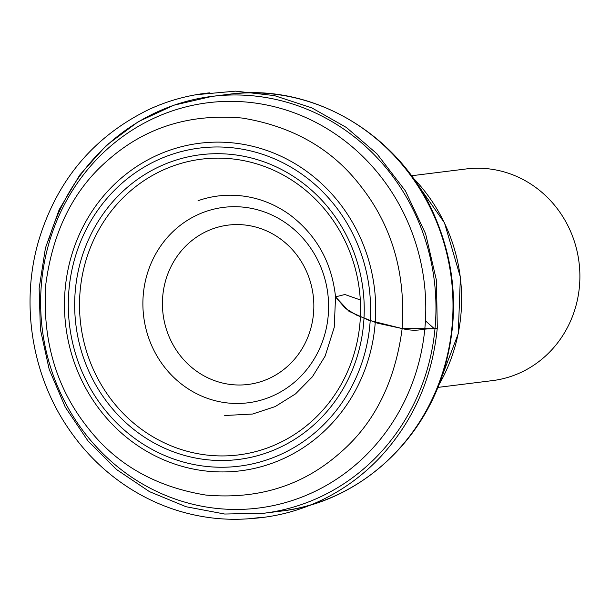 <?xml version="1.0" encoding="UTF-8"?>
<svg xmlns="http://www.w3.org/2000/svg" width="610" height="610" viewBox="0 0 610 610"><rect width="100%" height="100%" fill="white"/><g stroke="black" fill="none" stroke-linecap="round" stroke-linejoin="round"><path stroke-width="0.91" d="M437.766 387.419L492.499 380.609A106.643 100.459 -97.1 0 0 579.5 285.762A106.643 100.459 -97.1 0 0 466.17 168.955L411.437 175.764M360.304 299.952L344.909 294.508L335.546 296.864L348.966 311.291L368.814 320.242L402.158 328.561L434.335 328.714L425.429 320.807M165.76 280.112A80.284 75.632 -97.1 0 0 255.064 383.233A80.284 75.632 -97.1 0 0 293.57 251.023A80.284 75.632 -97.1 0 0 165.76 280.112M324.512 335.355A98.477 92.773 82.9 0 1 208.475 398.711A98.477 92.773 82.9 0 1 146.979 274.82A98.477 92.773 82.9 0 1 263.017 211.464A98.477 92.773 82.9 0 1 324.512 335.355M85.713 261.233A149.031 140.392 -97.1 0 0 178.783 448.716A149.031 140.392 -97.1 0 0 354.379 352.839A149.031 140.392 -97.1 0 0 261.316 165.356A149.031 140.392 -97.1 0 0 85.713 261.233M74.961 257.855A160.285 150.998 -97.1 0 0 253.242 463.707A160.285 150.998 -97.1 0 0 330.117 199.783A160.285 150.998 -97.1 0 0 74.961 257.855M81.054 259.921A153.537 144.639 82.9 0 1 325.473 204.297A153.537 144.639 82.9 0 1 251.831 457.119A153.537 144.639 82.9 0 1 81.054 259.921M368.867 357.757A165.043 155.481 82.9 0 1 174.391 463.943A165.043 155.481 82.9 0 1 71.324 256.307A165.043 155.481 82.9 0 1 265.8 150.121A165.043 155.481 82.9 0 1 368.867 357.757M417.293 368.173A204.22 192.386 -97.1 0 0 190.145 105.873A204.22 192.386 -97.1 0 0 92.194 442.158A204.22 192.386 -97.1 0 0 417.293 368.173M48.579 240.264A210.038 197.869 82.9 0 1 211.975 96.388A210.038 197.869 82.9 0 1 427.236 369.37A210.038 197.869 82.9 0 1 263.833 513.246L280.875 511.127A210.038 197.869 -97.1 0 0 444.271 367.25A210.038 197.869 -97.1 0 0 229.009 94.268L229.009 94.268A210.038 197.869 -97.1 0 0 228.956 94.275M280.813 511.134A210.038 197.869 -97.1 0 0 280.875 511.127C356.537 502.655 423.447 443.691 444.858 366.976C459.216 315.4 455.754 264.931 434.48 215.566C399.695 134.269 312.411 82.563 229.009 94.268L211.975 96.388L173.835 105.217L138.188 121.756L106.422 145.332L79.742 175.024L59.17 209.672L45.46 247.935L39.131 288.347L40.397 329.392L49.219 369.485L65.27 407.122L87.931 440.862L116.365 469.41L149.503 491.66L186.08 506.735L224.694 514.032L263.833 513.246M438.544 385.467A166.667 157.014 -97.1 0 0 454.694 347.761A166.667 157.014 -97.1 0 0 412.673 177.464M224.709 415.517L252.54 414.037L275.186 406.588L295.575 393.854L312.404 376.774L325.145 356.087L334.234 327.364L335.546 296.963L345.397 308.363L356.522 315.111L377.277 323.14L402.158 328.561C405.78 273.013 391.833 225.364 360.319 185.608C331.985 148.832 292.594 126.316 242.139 118.05C189.657 113.399 144.883 127.482 107.825 160.293C73.528 189.779 52.849 231.198 45.78 284.534C42.159 340.083 56.105 387.739 87.619 427.488C115.961 464.263 155.352 486.788 205.799 495.053C258.282 499.704 303.056 485.621 340.121 452.811C374.418 423.317 395.097 381.906 402.158 328.561C409.318 330.46 416.531 330.696 423.805 329.278C432.642 328.218 434.938 329.43 437.294 327.883L436.424 280.242L425.635 233.836L405.452 190.953L376.881 153.72L346.388 127.475L311.786 107.856L274.355 95.587L235.498 91.142L196.801 94.649L200.812 93.909L194.62 94.985L209.787 92.827C188.703 94.977 168.497 100.482 149.183 109.35C94.131 136.221 57.401 179.653 38.987 239.631C20.252 302.263 31.377 374.159 68.099 428.007C84.561 452.384 104.882 472.353 129.061 487.924C155.199 504.584 183.358 514.649 213.538 518.111C229.917 519.926 246.249 519.636 262.552 517.242L250.725 518.584C270.192 517.371 289.018 513.292 307.219 506.346C335.02 495.625 359.374 479.231 380.259 457.172C413.389 421.22 432.399 378.124 437.294 327.883M412.398 177.083L444.484 222.856L460.382 277.146L458.262 333.67L438.376 385.909M335.546 296.963C331.832 262.506 316.62 235.132 289.918 214.85C272.845 202.596 254.088 196.069 233.63 195.269C221.354 194.887 209.489 196.71 198.029 200.713"/></g></svg>
